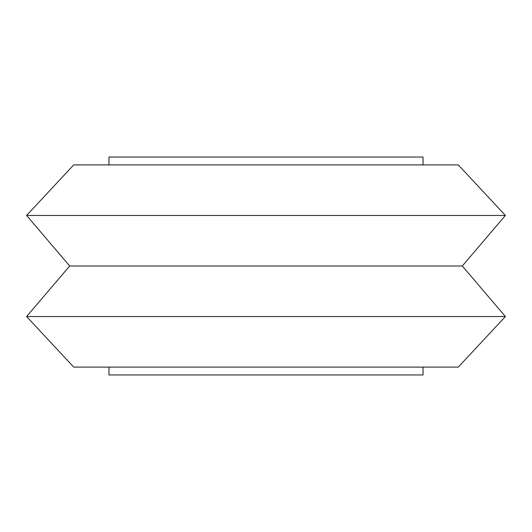 <?xml version="1.0" encoding="UTF-8"?>
<svg xmlns="http://www.w3.org/2000/svg" width="532" height="532" viewBox="0 0 532 532"><rect width="100%" height="100%" fill="white"/><g stroke="black" fill="none" stroke-linecap="round" stroke-linejoin="round"><path stroke-width="0.8" d="M69.692 266L462.308 266L505.4 316.547L458.285 367.1L73.715 367.1L26.6 316.547L69.692 266L26.6 215.453L73.715 164.9L458.285 164.9L505.4 215.453L26.6 215.453M505.4 316.547L26.6 316.547M462.308 266L505.4 215.453M423.046 164.9L423.046 157.046L108.954 157.046L108.954 164.9M108.954 367.1L108.954 374.954L423.046 374.954L423.046 367.1"/></g></svg>
